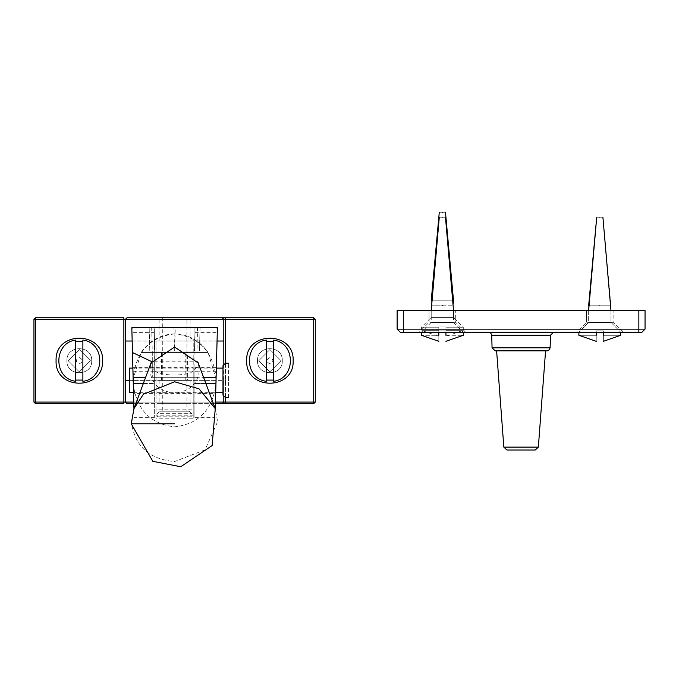 <?xml version="1.0" encoding="UTF-8"?>
<svg xmlns="http://www.w3.org/2000/svg" width="679" height="679" viewBox="0 0 679 679"><rect width="100%" height="100%" fill="white"/><g stroke="black" fill="none" stroke-linecap="round" stroke-linejoin="round"><path stroke-width="0.51" stroke-dasharray="3.4 2.55" d="M553.546 332.235L488.634 332.235L553.546 332.235M403.326 332.235L638.854 332.235L400.228 332.235L397.13 329.137L400.228 332.235L397.13 329.137L403.326 329.137L403.326 332.235L638.854 332.235L638.854 329.137L645.05 329.137L403.326 329.137L645.05 329.137L641.952 332.235L638.854 332.235L638.854 310.541L397.13 310.541L397.13 329.137L403.326 329.137L403.326 332.235L403.326 329.137L397.13 329.137L397.13 310.541L397.13 329.137M623.05 332.235L576.564 332.235L623.05 332.235L576.564 332.235L586.478 322.313L613.129 322.313L586.478 322.313L613.129 322.313L586.478 322.313L576.564 332.235L623.05 332.235L613.129 322.313L613.129 310.541L586.478 310.541L613.129 310.541L586.478 310.541L613.129 310.541L613.129 322.313L623.05 332.235M465.616 332.235L419.13 332.235L465.616 332.235L419.13 332.235L429.052 322.313L455.702 322.313L429.052 322.313L455.702 322.313L429.052 322.313L419.13 332.235L465.616 332.235L455.702 322.313L455.702 310.541L429.052 310.541L455.702 310.541L429.052 310.541L455.702 310.541L455.702 322.313L465.616 332.235M503.835 447.13L538.354 447.13L503.835 447.13L538.354 447.13L535.256 449.999L506.924 449.999L503.835 447.13L496.612 350.831L545.577 350.831L496.612 350.831M538.354 447.13L545.577 350.831L495.152 350.831L547.028 350.831L495.152 350.831L492.054 347.809L491.732 335.248L550.448 335.248L491.732 335.248L490.79 333.109L489.746 332.438M641.952 332.235L645.05 329.137L645.05 310.541L645.05 329.137L641.952 332.235L638.854 332.235L638.854 329.137L403.326 329.137L403.326 310.541L397.13 310.541L645.05 310.541L403.326 310.541L403.326 329.137L403.326 310.541M535.256 449.999L506.924 449.999M638.854 310.541L638.854 329.137L638.854 310.541L645.05 310.541L645.05 329.137M190.112 380.376L159.115 380.376L190.112 380.376L159.115 380.376L190.112 380.376L190.112 403.64L159.115 403.64L190.112 403.64M159.115 341.019L159.115 317.764L190.112 317.764L159.115 317.764L190.112 317.764L190.112 341.019L159.115 341.019L190.112 341.019M282.303 360.702C282.982 344.711 256.832 344.711 257.511 360.702C256.832 376.684 282.982 376.684 282.303 360.702M257.511 360.702C256.832 376.684 282.982 376.684 282.303 360.702C282.982 344.711 256.832 344.711 257.511 360.702M91.716 360.702C92.395 344.711 66.245 344.711 66.924 360.702C66.245 376.684 92.395 376.684 91.716 360.702M66.924 360.702C66.245 376.684 92.395 376.684 91.716 360.702C92.395 344.711 66.245 344.711 66.924 360.702M125.42 341.019L223.807 341.019M132.167 341.019L217.059 341.019M223.807 364.869L223.807 380.376L125.42 380.376M223.807 395.95L223.807 380.376L129.519 380.376M222.262 317.764L223.807 319.308L223.807 402.087L222.262 403.64M313.723 403.64L315.277 402.087L313.723 402.087L313.723 403.64L225.36 403.64M225.36 317.764L313.723 317.764L313.723 319.308L315.277 319.308L315.277 402.087M33.95 402.087L35.503 403.64L35.503 402.087L33.95 402.087L33.95 319.308L35.503 319.308L35.503 317.764L33.95 319.308M126.965 317.764L125.42 319.308L125.42 402.087L126.965 403.64M133.805 403.64L215.421 403.64L133.805 403.64M35.503 317.764L123.867 317.764M123.867 403.64L35.503 403.64M266.346 380.087L266.346 381.309C243.795 378.67 243.795 342.725 266.346 340.086L266.346 380.087M273.467 341.316L273.467 381.309C296.019 378.67 296.019 342.725 273.467 340.086L273.467 341.316M269.902 371.854L281.064 360.702L269.902 349.541L258.75 360.702L269.902 371.854L281.064 360.702L269.902 349.541L258.75 360.702L269.902 371.854M269.902 357.604C265.913 359.666 265.913 361.729 269.902 363.8C273.9 361.729 273.9 359.666 269.902 357.604M603.368 330.945L603.368 332.158L603.368 330.945L596.238 330.945L603.368 330.945L603.368 335.29L603.368 332.158C625.911 332.158 625.911 332.158 603.368 332.158C625.911 332.158 625.911 332.158 603.368 332.158L603.368 330.945L596.238 330.945L596.238 332.158L596.238 330.945L603.368 330.945M603.368 335.29C625.911 335.29 625.911 335.29 603.368 335.29C603.368 343.234 603.368 343.234 603.368 335.29C603.368 343.234 603.368 343.234 603.368 335.29C603.368 343.234 603.368 343.234 603.368 335.29C625.911 335.29 625.911 335.29 603.368 335.29C625.911 335.29 625.911 335.29 603.368 335.29L603.368 332.235M596.238 335.29L596.238 332.158L596.238 335.29C596.238 343.234 596.238 343.234 596.238 335.29C596.238 343.234 596.238 343.234 596.238 335.29C573.696 335.29 573.696 335.29 596.238 335.29C573.696 335.29 573.696 335.29 596.238 335.29C596.238 343.234 596.238 343.234 596.238 335.29C573.696 335.29 573.696 335.29 596.238 335.29L596.238 332.158C573.696 332.158 573.696 332.158 596.238 332.158C573.696 332.158 573.696 332.158 596.238 332.158L596.238 330.945L596.238 332.158C573.696 332.158 573.696 332.158 596.238 332.158C573.696 332.158 573.696 332.158 596.238 332.158L596.238 332.235M599.803 322.398C585.417 322.398 585.417 322.398 599.803 322.398C585.417 322.398 585.417 322.398 599.803 322.398C614.189 322.398 614.189 322.398 599.803 322.398C614.189 322.398 614.189 322.398 599.803 322.398C585.417 322.398 585.417 322.398 599.803 322.398C585.417 322.398 585.417 322.398 599.803 322.398C614.189 322.398 614.189 322.398 599.803 322.398C614.189 322.398 614.189 322.398 599.803 322.398M599.803 217.212C603.801 217.212 603.801 217.212 599.803 217.212C603.801 217.212 603.801 217.212 599.803 217.212C595.806 217.212 595.806 217.212 599.803 217.212C595.806 217.212 595.806 217.212 599.803 217.212C603.801 217.212 603.801 217.212 599.803 217.212C595.806 217.212 595.806 217.212 599.803 217.212M599.803 305.771C614.189 305.771 614.189 305.771 599.803 305.771C614.189 305.771 614.189 305.771 599.803 305.771C585.417 305.771 585.417 305.771 599.803 305.771C585.417 305.771 585.417 305.771 599.803 305.771C614.189 305.771 614.189 305.771 599.803 305.771C585.417 305.771 585.417 305.771 599.803 305.771M82.88 341.316L82.88 340.086C105.432 342.725 105.432 378.67 82.88 381.309L82.88 341.316M75.751 380.087L75.751 340.086C53.208 342.725 53.208 378.67 75.751 381.309L75.751 380.087M79.316 349.541L68.163 360.702L79.316 371.854L90.477 360.702L79.316 349.541L68.163 360.702L79.316 371.854L90.477 360.702L79.316 349.541M79.316 363.8C83.313 361.729 83.313 359.666 79.316 357.604C75.327 359.666 75.327 361.729 79.316 363.8M445.942 325.988L445.942 327.202L445.942 325.988L438.812 325.988L445.942 325.988M445.942 330.325L445.942 327.202L445.942 330.325C445.942 338.278 445.942 338.278 445.942 330.325C445.942 338.278 445.942 338.278 445.942 330.325C468.485 330.325 468.485 330.325 445.942 330.325C468.485 330.325 468.485 330.325 445.942 330.325M438.812 327.202L438.812 330.325L438.812 327.202C416.269 327.202 416.269 327.202 438.812 327.202C416.269 327.202 416.269 327.202 438.812 327.202M438.812 330.325C438.812 338.278 438.812 338.278 438.812 330.325C438.812 338.278 438.812 338.278 438.812 330.325C416.269 330.325 416.269 330.325 438.812 330.325C416.269 330.325 416.269 330.325 438.812 330.325M442.377 317.433C427.991 317.433 427.991 317.433 442.377 317.433C427.991 317.433 427.991 317.433 442.377 317.433C456.763 317.433 456.763 317.433 442.377 317.433C456.763 317.433 456.763 317.433 442.377 317.433M445.942 327.202C468.485 327.202 468.485 327.202 445.942 327.202C468.485 327.202 468.485 327.202 445.942 327.202M442.377 212.255C446.375 212.255 446.375 212.255 442.377 212.255C438.379 212.255 438.379 212.255 442.377 212.255M442.377 300.814C456.763 300.814 456.763 300.814 442.377 300.814C456.763 300.814 456.763 300.814 442.377 300.814C427.991 300.814 427.991 300.814 442.377 300.814C427.991 300.814 427.991 300.814 442.377 300.814M445.942 330.945L445.942 332.158L445.942 330.945L438.812 330.945L445.942 330.945M445.942 335.29C468.485 335.29 468.485 335.29 445.942 335.29C445.942 343.234 445.942 343.234 445.942 335.29L445.942 332.235M438.812 332.235L438.812 335.29C438.812 343.234 438.812 343.234 438.812 335.29C416.269 335.29 416.269 335.29 438.812 335.29M442.377 322.398C427.991 322.398 427.991 322.398 442.377 322.398C427.991 322.398 427.991 322.398 442.377 322.398C456.763 322.398 456.763 322.398 442.377 322.398C456.763 322.398 456.763 322.398 442.377 322.398M445.942 332.158C468.485 332.158 468.485 332.158 445.942 332.158C468.485 332.158 468.485 332.158 445.942 332.158M438.812 332.158C416.269 332.158 416.269 332.158 438.812 332.158C416.269 332.158 416.269 332.158 438.812 332.158M442.377 217.212C446.375 217.212 446.375 217.212 442.377 217.212C438.379 217.212 438.379 217.212 442.377 217.212M442.377 305.771C456.763 305.771 456.763 305.771 442.377 305.771C427.991 305.771 427.991 305.771 442.377 305.771M603.368 332.158C625.911 332.158 625.911 332.158 603.368 332.158C625.911 332.158 625.911 332.158 603.368 332.158M159.972 411.228L189.254 411.228L159.896 411.228L157.409 413.706L191.724 413.706L157.503 413.706M157.503 416.804L191.724 416.804L157.409 416.804L157.409 413.706M186.852 411.228L162.374 411.228L186.912 411.228L186.912 317.764L162.374 317.764L186.852 317.764M222.984 395.127L222.984 365.684M225.47 363.206L225.47 397.605M228.568 397.605L228.568 363.206M222.984 368.103L222.984 380.41C222.984 422.049 222.984 338.762 222.984 380.41L222.984 392.708M129.519 380.41C129.519 338.762 129.519 422.049 129.519 380.41M132.778 380.376L141.147 352.486C149.686 340.485 160.847 334.28 174.613 333.89C188.38 334.28 199.541 340.485 208.08 352.486L141.147 352.486L208.08 352.486L216.448 380.376L132.778 380.376L216.448 380.376C213.792 408.41 199.847 423.908 174.613 426.862C149.38 423.908 135.435 408.41 132.778 380.376M187.625 352.486L161.594 352.486L187.625 352.486L161.594 352.486L187.625 352.486L187.625 380.376L161.594 380.376L187.625 380.376M174.613 333.89C149.38 336.852 135.435 352.342 132.778 380.376C135.435 408.41 149.38 423.908 174.613 426.862C199.847 423.908 213.792 408.41 216.448 380.376C213.792 352.342 199.847 336.852 174.613 333.89M193.209 418.188L193.209 338.957L193.209 371.107L156.017 371.107L193.209 371.107L193.209 409.785L156.017 409.785L156.017 338.957L193.209 338.957L156.017 338.957L156.017 418.188L156.017 409.785L156.017 415.777L193.209 415.777L193.209 409.785L193.209 418.188L156.017 418.188M156.017 393.421L156.017 367.39L156.017 393.421L156.017 367.39L156.017 393.421L193.209 393.421L193.209 367.39L193.209 393.421M154.311 361.814L154.311 417.593L154.158 327.728L154.77 350.967L149.787 350.967L199.439 350.967L154.311 350.967L154.311 361.814L194.907 361.814L194.907 333.644L194.457 350.967L195.068 327.728L194.907 417.593L194.907 361.814M154.175 328.458L154.77 350.967L154.311 350.967L154.311 328.458M154.311 377.312L203.573 377.312L154.311 377.312M152.3 377.312L196.927 377.312L152.3 377.312L196.927 377.312L152.3 377.312L196.927 377.312L152.3 377.312L196.927 377.312L152.3 377.312L196.927 377.312L152.3 377.312L196.927 377.312L152.3 377.312L196.927 377.312L152.3 377.312L196.927 377.312L152.3 377.312L196.927 377.312L152.3 377.312L196.927 377.312L152.3 377.312L152.3 350.967L196.927 350.967L152.3 350.967L196.927 350.967L152.3 350.967L196.927 350.967L152.3 350.967L196.927 350.967L152.3 350.967L196.927 350.967L152.3 350.967L196.927 350.967L152.3 350.967L196.927 350.967L152.3 350.967L196.927 350.967L152.3 350.967L196.927 350.967L152.3 350.967L196.927 350.967L152.3 350.967L152.3 377.312L152.3 350.967M200.05 327.728L199.439 350.967L200.05 327.728L195.068 327.728M174.639 350.967L175.25 327.728L173.977 327.728L174.588 350.967M149.787 350.967L149.176 327.728L149.787 350.967M151.01 362.985L149.821 370.013C151.4 383.881 159.658 391.537 174.613 393.005C189.568 391.537 197.827 383.881 199.405 370.013L198.098 362.662M133.933 408.699L132.855 367.39L133.534 393.421L154.311 393.421L154.311 367.39L154.311 393.421M143.345 383.508L154.311 383.508L133.279 383.508L132.855 367.39L133.118 377.312M194.907 393.421L194.907 367.39L194.907 393.421L194.907 367.39L194.907 393.421L215.693 393.421L215.947 383.508L215.285 408.699M216.109 377.312L216.372 367.39L215.947 383.508L194.907 383.508L205.881 383.508M215.693 393.421L216.372 367.39L215.693 393.421M131.819 327.728L131.938 332.37L154.311 332.37M154.158 327.728L149.176 327.728M194.907 328.458L194.907 333.644L195.043 328.458M133.967 408.622L131.658 423.789C135.393 446.731 149.711 459.318 174.613 461.542L205.024 449.863L217.628 421.667L215.26 408.622M492.054 347.809L550.126 347.809L492.054 347.809L550.126 347.809L550.448 335.248L491.732 335.248M215.464 402.087L133.763 402.087M313.723 402.087L313.723 319.308L35.503 319.308L35.503 402.087L313.723 402.087M225.36 397.495L225.36 363.316M164.021 380.376L164.021 352.486M185.206 380.376L185.206 352.486M149.821 370.013L151.434 361.491M154.311 371.235L132.957 371.235M194.907 332.37L217.288 332.37M216.27 371.235L194.907 371.235M197.555 327.728L196.961 350.967M151.672 327.728L152.266 350.967M131.658 423.789L131.225 423.789M429.052 310.541L429.052 322.313L429.052 310.541M586.478 310.541L586.478 322.313L586.478 310.541M489.084 332.269L488.634 332.235M548.759 350.296L548.148 350.619M547.478 350.797L547.028 350.831M159.115 380.376L159.115 403.64M588.651 305.771L588.651 322.398L578.89 332.158L578.89 335.29M602.901 217.212L610.964 305.771L610.964 322.398L620.725 332.158L620.725 335.29M431.216 300.814L431.216 317.433L421.455 327.202L421.455 330.325L438.812 336.36M453.53 300.814L453.53 317.433L463.29 327.202L463.29 330.325L445.942 336.36M431.216 310.541L431.216 322.398L421.455 332.235M453.53 310.541L453.53 322.398L463.29 332.235M588.651 310.541L588.651 322.398L578.89 332.235M610.964 310.541L610.964 322.398L620.725 332.235M189.331 411.228L191.809 413.706L191.809 416.804M162.306 317.764L162.306 411.228M132.872 368.103L216.355 368.103M133.517 392.708L215.71 392.708M161.594 380.376L161.594 352.486M156.017 367.39L193.209 367.39M197.75 361.296C199.329 364.428 196.893 368.307 190.443 372.932C179.086 375.801 168.392 375.75 158.36 372.779C153.479 370.972 151.179 367.364 151.442 361.949L151.468 361.296M196.927 350.967L196.927 377.312M132.855 367.39L154.311 367.39M194.907 367.39L216.372 367.39M194.907 417.593L215.056 417.593M154.311 417.593L134.17 417.593"/><path stroke-width="1.02" d="M548.759 350.296L550.126 347.809L549.184 349.948L547.028 350.831L495.152 350.831L492.054 347.809L550.126 347.809L550.448 335.248L553.546 332.235L550.448 335.248L491.732 335.248L490.79 333.109L488.634 332.235M403.326 332.235L641.952 332.235L645.05 329.137L403.326 329.137L403.326 332.235L400.228 332.235L397.13 329.137L397.13 310.541L645.05 310.541L645.05 329.137M492.054 347.809L491.732 335.248M506.924 449.999L535.256 449.999L506.924 449.999L503.835 447.13L496.612 350.831M638.854 310.541L638.854 332.235L641.952 332.235M547.028 350.831L545.577 350.831L538.354 447.13L503.835 447.13M293.15 360.702C294.423 390.671 245.391 390.671 246.664 360.702C245.391 330.724 294.423 330.724 293.15 360.702M102.563 360.702C103.836 390.671 54.804 390.671 56.077 360.702C54.804 330.724 103.836 330.724 102.563 360.702M129.519 380.376L125.42 380.376L125.42 341.019L132.167 341.019M217.059 341.019L223.807 341.019L223.807 364.869M223.807 395.95L223.807 402.087L215.464 402.087M315.277 402.087L313.723 403.64L313.723 402.087L315.277 402.087L315.277 319.308L313.723 319.308L313.723 317.764L315.277 319.308L313.723 317.764L222.262 317.764L223.807 319.308L223.807 341.019M125.42 380.376L125.42 402.087L126.965 403.64L133.805 403.64L126.965 403.64M222.262 317.764L126.965 317.764L125.42 319.308L125.42 341.019M222.262 403.64L223.807 402.087L225.36 402.087L225.36 403.64L215.421 403.64L313.723 403.64M35.503 403.64L123.867 403.64L123.867 402.087L35.503 402.087L35.503 403.64L33.95 402.087L35.503 402.087L35.503 319.308L33.95 319.308L35.503 317.764L35.503 319.308L123.867 319.308L123.867 317.764L35.503 317.764M33.95 319.308L33.95 402.087M126.965 317.764L159.115 317.764M190.112 317.764L225.36 317.764L225.36 319.308L123.867 319.308L123.867 402.087L133.763 402.087M266.346 381.309L266.346 340.086C243.795 342.725 243.795 378.67 266.346 381.309M273.467 380.087L266.346 380.087M266.346 341.316L273.467 341.316M273.467 340.086L273.467 381.309C296.019 378.67 296.019 342.725 273.467 340.086M82.88 340.086L82.88 381.309C105.432 378.67 105.432 342.725 82.88 340.086M75.751 341.316L82.88 341.316M82.88 380.087L75.751 380.087M75.751 381.309L75.751 340.086C53.208 342.725 53.208 378.67 75.751 381.309M442.377 212.255C446.375 212.255 446.375 212.255 442.377 212.255C438.379 212.255 438.379 212.255 442.377 212.255M445.475 212.255L453.53 300.814L453.08 300.814M431.674 300.814L431.216 300.814L439.279 212.255M445.942 335.29C445.942 343.234 445.942 343.234 445.942 335.29C468.485 335.29 468.485 335.29 445.942 335.29L445.942 332.158M438.812 335.29C416.269 335.29 416.269 335.29 438.812 335.29C438.812 343.234 438.812 343.234 438.812 335.29L438.812 332.158M442.377 217.212C446.375 217.212 446.375 217.212 442.377 217.212C438.379 217.212 438.379 217.212 442.377 217.212M442.377 305.771C456.763 305.771 456.763 305.771 442.377 305.771C427.991 305.771 427.991 305.771 442.377 305.771M603.368 335.29C603.368 343.234 603.368 343.234 603.368 335.29C625.911 335.29 625.911 335.29 603.368 335.29L603.368 332.158M596.238 335.29C573.696 335.29 573.696 335.29 596.238 335.29C596.238 343.234 596.238 343.234 596.238 335.29L596.238 332.158M599.803 217.212C603.801 217.212 603.801 217.212 599.803 217.212C595.806 217.212 595.806 217.212 599.803 217.212M599.803 305.771C614.189 305.771 614.189 305.771 599.803 305.771C585.417 305.771 585.417 305.771 599.803 305.771M222.984 380.41C222.984 330.58 222.984 430.231 222.984 380.41M225.47 380.41C225.47 402.588 225.47 402.588 225.47 380.41C225.47 358.232 225.47 358.232 225.47 380.41M228.568 380.41C228.568 358.232 228.568 358.232 228.568 380.41C228.568 402.588 228.568 402.588 228.568 380.41M133.517 392.708L129.519 392.708L129.519 368.103L132.872 368.103M215.285 408.699L216.109 377.312L203.573 377.312L216.109 377.312L217.407 327.728L131.819 327.728L133.933 408.699M145.654 377.312L133.118 377.312L145.654 377.312M175.25 327.728L217.407 327.728L216.372 367.39M154.158 327.728L173.977 327.728M131.836 328.169L133.118 327.728M197.776 361.831L198.209 362.985L174.613 347.028L151.01 362.985M216.1 327.728L217.39 328.169M133.118 377.312L133.279 383.508L143.345 383.508M205.881 383.508L215.947 383.508L216.109 377.312M131.938 332.37L132.855 367.39M149.176 327.728L131.819 327.728M195.068 327.728L200.05 327.728M198.039 362.493L215.26 408.622L198.964 388.787L174.613 381.785L143.396 394.227L133.967 408.622L151.188 362.493M403.326 310.541L403.326 329.137L397.13 329.137M225.36 363.316L225.36 319.308L313.723 319.308L313.723 402.087L225.36 402.087L225.36 397.495M151.434 361.491L132.464 352.52M131.658 423.789L174.613 423.789M538.354 447.13L535.256 449.999M489.746 332.438L489.084 332.269M548.148 350.619L547.478 350.797M620.725 335.29L603.368 341.316L620.725 335.29L620.725 332.158M588.651 305.771L596.705 217.212L588.651 310.541M578.89 335.29L596.238 341.316L578.89 335.29L578.89 332.158M445.942 341.316L463.29 335.29L463.29 332.158M453.53 310.541L445.475 217.212M431.216 310.541L439.279 217.212M421.455 332.158L421.455 335.29L438.812 341.316M610.964 310.541L602.901 217.212M222.984 365.684L225.47 363.206L228.568 363.206M222.984 395.127L225.47 397.605L228.568 397.605M216.355 368.103L222.984 368.103M215.71 392.708L222.984 392.708M151.442 361.949L151.018 362.985M215.26 408.622L212.137 445.568L180.741 466.745L152.834 461.321L131.225 423.789L133.967 408.622"/></g></svg>
